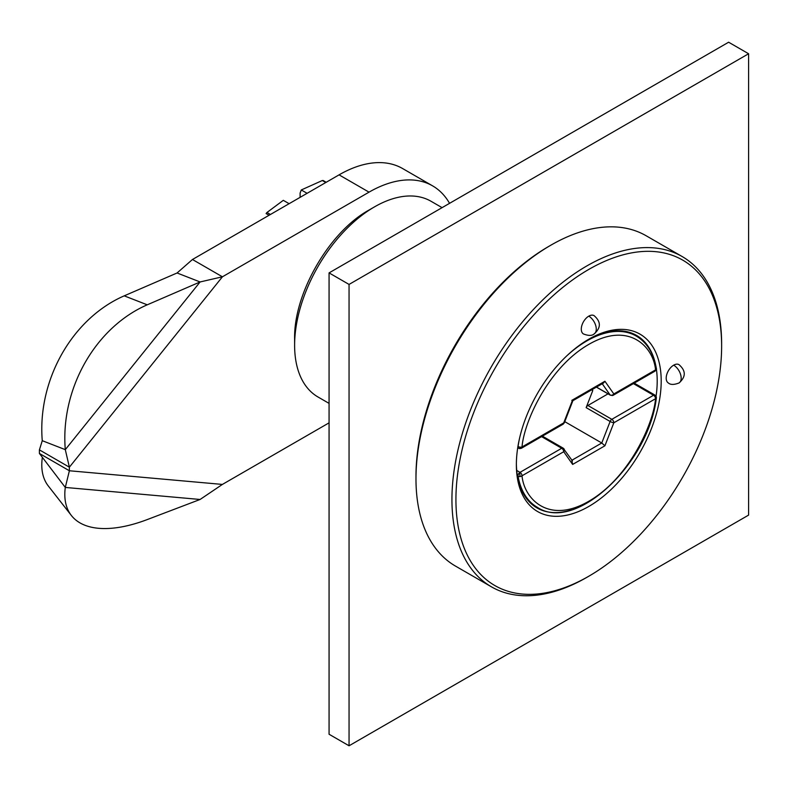 <?xml version="1.0" encoding="UTF-8"?>
<svg xmlns="http://www.w3.org/2000/svg" width="788" height="788" viewBox="0 0 788 788"><rect width="100%" height="100%" fill="white"/><g stroke="black" fill="none" stroke-linecap="round" stroke-linejoin="round"><path stroke-width="1.18" d="M588.774 339.214L588.784 339.214A102.41 59.13 -60 0 1 661.201 381.028A102.41 59.13 -60 0 1 588.784 506.457A102.41 59.13 -60 0 1 516.367 464.644A102.41 59.13 -60 0 1 588.784 339.214L588.784 339.214M656.059 396.266A99.593 57.494 120 0 0 656.365 368.981M655.567 364.529A99.593 57.494 120 0 0 636.576 335.432A99.593 57.494 120 0 0 587.769 339.805M721.631 346.139A187.879 108.468 120 0 0 588.784 269.427A187.879 108.468 120 0 0 455.927 499.533A187.879 108.468 120 0 0 588.784 576.235A187.879 108.468 120 0 0 721.631 346.139L721.631 343.824A190.706 110.103 120 0 0 682.132 256.524A190.706 110.103 120 0 0 586.784 265.97A190.706 110.103 120 0 0 451.938 499.533A190.706 110.103 120 0 0 491.436 586.833A190.706 110.103 120 0 0 586.784 577.387L588.784 576.235M415.975 478.779L415.975 476.464A187.879 108.468 120 0 1 548.822 246.368L550.822 245.216A190.706 110.103 120 0 0 550.822 245.216A190.706 110.103 120 0 0 415.975 478.779A190.706 110.103 120 0 0 455.474 566.08L491.436 586.833M294.614 345.272L294.614 338.929C293.589 293.599 329.266 231.81 369.03 210.032L374.527 206.86A113.009 65.246 120 0 0 294.614 345.272A113.009 65.246 120 0 0 318.017 397.004L329.069 403.387M594.073 333.974C591.985 335.865 588.449 335.865 583.484 333.974A10.599 6.117 -60 0 1 581.859 325.483A10.599 6.117 -60 0 1 588.784 316.146A10.599 6.117 -60 0 1 594.073 315.624C601.096 321.731 601.096 327.847 594.073 333.974A10.599 6.117 60 0 0 595.698 325.483A10.599 6.117 60 0 0 588.784 316.146M668.391 382.988A10.599 6.117 -60 0 1 666.766 374.497A10.599 6.117 -60 0 1 673.681 365.169A10.599 6.117 -60 0 1 678.98 364.637C686.003 370.754 686.003 376.871 678.98 382.988C674.016 384.889 670.48 384.889 668.391 382.988M516.367 463.482A99.593 57.494 120 0 0 536.992 507.925A99.593 57.494 120 0 0 571.674 509.826M682.132 256.524L646.17 235.77A190.706 110.103 120 0 0 550.822 245.206L548.822 246.368M442.078 207.648L431.026 201.265A113.009 65.246 120 0 0 374.527 206.86M518.021 475.794A2.827 1.635 -60 0 1 519.647 472.593A2.827 1.635 -60 0 1 520.021 472.337A2.827 1.635 60 0 1 522.011 475.794A2.827 1.901 169.9 0 1 520.041 476.563A2.827 1.901 169.9 0 1 518.051 476.208A2.827 1.635 -60 0 1 518.021 475.794M633.394 383.608L653.548 395.241A2.827 1.635 -60 0 1 653.912 395.074A2.827 1.635 -60 0 1 654.966 395.103L634.232 383.135M531.417 503.896L537.337 507.314C575.427 533.023 648.859 463.649 656.345 397.97L656.374 397.497A2.827 2.502 179 0 1 656.345 397.861A2.827 1.3 -171.6 0 1 656.345 397.97A2.827 1.3 -171.6 0 1 655.547 398.708L613.842 422.782A2.827 0.601 -158.8 0 1 610.119 421.472A2.827 1.635 -60 0 1 611.843 419.324L653.548 395.241A2.827 1.635 60 0 1 655.547 398.708C653.498 423.875 629.218 478.06 588.784 501.266C548.34 524.759 524.059 498.607 522.011 475.794L563.715 451.721A2.827 1.635 -120 0 0 563.134 449.751A2.827 1.635 -120 0 0 561.716 448.264A2.827 1.635 -60 0 1 563.134 448.126A2.827 1.635 -60 0 1 563.45 448.421A2.827 2.226 144.9 0 1 564.031 448.943A2.827 2.226 144.9 0 1 564.159 449.16A2.827 2.226 144.9 0 1 563.715 451.721L572.64 464.428L571.802 460.3M517.716 447.751L518.602 448.254A2.827 1.635 -60 0 1 518.051 446.52A2.827 1.3 8.4 0 0 520.041 447.131A2.827 1.3 8.4 0 0 522.011 446.963A2.827 1.635 60 0 1 521.429 448.254L563.134 424.18A2.827 1.635 -120 0 0 563.715 422.89A2.827 0.601 21.2 0 0 564.356 422.752L572.876 400.698M596.388 387.125L610.434 395.241A2.827 1.635 -60 0 1 610.119 394.946A2.827 2.226 -35.1 0 0 611.192 395.231A2.827 2.226 -35.1 0 0 613.842 393.951L655.547 369.868A2.827 1.635 60 0 1 654.966 371.168C657.941 367.366 655.616 369.71 656.374 368.685A2.827 2.078 -0.7 0 0 656.345 368.429A2.827 1.901 -10.1 0 0 656.325 368.223L656.374 368.685M592.113 389.597L592.773 390.543L586.144 407.632A2.827 1.635 -60 0 1 587.878 405.485L608.021 393.852M587.878 405.485L611.843 419.324A2.827 1.635 60 0 1 613.261 420.812A2.827 1.635 60 0 1 613.842 422.782L604.918 445.791L601.766 442.994L571.95 460.212M656.345 368.429A2.827 1.901 -10.1 0 1 655.547 369.868C653.498 347.065 629.218 320.913 588.784 344.405C548.34 367.612 524.059 421.797 522.011 446.963L563.715 422.89L572.64 399.88L604.918 381.244L603.519 383.007L572.915 400.678M572.64 399.88L571.802 400.363M564.779 421.649L601.766 442.994L610.119 421.472L586.144 407.632M591.621 389.873L592.773 390.543M300.11 197.345L300.11 193.08L301.282 189.957L322.331 180.521L325.789 182.52M289.117 203.688L283.306 200.329L266.965 212.484L266.098 213.558L269.063 215.272M301.282 189.957L307.093 193.306M748.6 53.751L349.054 284.429L349.054 745.783L748.6 515.106L748.6 53.751L728.624 42.217L329.069 272.894L329.069 734.249L349.054 745.783M349.054 284.429L329.069 272.894M449.554 203.334A127.134 73.402 120 0 0 432.592 185.86A127.134 73.402 120 0 0 369.03 192.154L222.423 276.795L69.383 467.185A127.134 73.402 120 0 0 69.364 468.968A127.134 73.402 120 0 0 69.383 470.761L39.41 453.455A127.134 73.402 -60 0 1 39.4 451.672A127.134 73.402 -60 0 1 39.41 449.879L69.383 467.185L65.296 449.652L42.266 440.689L39.41 449.879M222.393 484.423L69.383 470.761L65.296 487.437A127.134 59.79 142 0 0 71.373 515.49A127.134 59.79 142 0 0 147.257 519.568L200.083 499.474L222.393 484.423L329.069 422.841M192.459 259.498L177.073 272.983L200.103 281.956L222.423 276.795L192.459 259.498L339.067 174.857A127.134 73.402 -60 0 1 402.629 168.553L432.592 185.86M39.41 453.455L65.296 487.437L200.083 499.474M71.373 515.49L48.344 486.029A127.134 59.79 -38 0 1 42.266 457.976M200.103 281.956L147.248 304.818A127.134 103.267 111.3 0 0 65.296 449.652L200.103 281.956M42.266 440.689A127.134 103.267 -68.7 0 1 124.218 295.845L177.073 272.983M673.681 365.169A10.599 6.117 60 0 1 681.177 378.141A10.599 6.117 60 0 1 678.98 382.988M520.041 476.563L519.647 472.593M654.966 395.103L656.374 397.497A2.827 2.502 179 0 0 653.912 395.074M520.041 447.131L519.706 448.618L521.429 448.254M563.134 449.751L564.159 449.16M604.918 381.244L613.842 393.951A2.827 1.635 60 0 1 613.261 395.241A2.827 2.305 -120 0 1 611.192 395.231M517.923 446.451L518.051 446.52A98.884 57.091 -60 0 1 519.765 437.34M566.828 355.821A98.884 57.091 -60 0 1 636.221 336.043C646.859 342.416 653.557 353.142 656.325 368.223M537.337 507.314A98.884 57.091 -60 0 1 518.051 476.208L517.43 475.844M541.573 436.631L561.716 448.264L520.021 472.337L516.731 470.446M604.918 445.791L572.64 464.428M602.239 383.746L610.119 394.946L596.477 387.075M266.965 212.484L270.422 214.484M339.067 174.857L369.03 192.154M124.218 295.845L147.248 304.818M572.413 460.872L563.134 448.126L542.4 436.148M610.434 395.241L613.291 395.221M613.212 395.261L654.966 371.168M630.301 332.625L636.221 336.043M519.706 448.618L518.602 448.254M564.356 422.752L563.134 424.18M323.07 180.472L326.202 182.274"/></g></svg>
